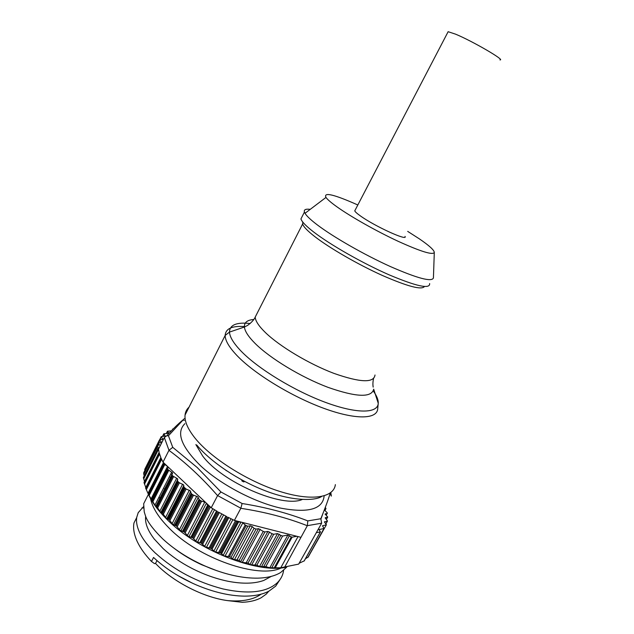 <?xml version="1.0" encoding="UTF-8"?>
<svg xmlns="http://www.w3.org/2000/svg" width="634" height="634" viewBox="0 0 634 634"><rect width="100%" height="100%" fill="white"/><g stroke="black" fill="none" stroke-linecap="round" stroke-linejoin="round"><path stroke-width="0.95" d="M143.783 474.248L143.783 472.599L158.611 442.968L158.809 444.236L143.783 474.248L144.211 475.849M158.611 442.968L161.638 442.58L159.443 439.972L162.906 439.33L161.21 436.66L165.26 436.018L163.834 433.751L168.287 433.363M148.491 494.488L155.512 506.059L156.154 505.94L157.018 506.907L160.457 512.177L161.527 512.264L162.621 513.263L166.259 518.343L169.096 519.618L172.868 524.476L176.355 525.903L180.191 530.492L184.312 532.021L188.147 536.301L192.855 537.878L196.611 541.824L200.915 542.839L205.487 546.976L211.241 548.489L214.641 551.691L220.822 553.086L223.945 555.891L229.476 556.739L231.061 557.357L232.393 559.045L239.153 560.401L240.571 561.859L242.275 562.374L248.029 563.04L249.931 564.506L251.706 564.846L256.865 565.132L259.512 566.527L265.797 566.645L269.838 567.795L280.767 567.763L298.662 564.109L321.66 523.193L320.844 518.731C325.313 507.731 328.444 499.156 330.235 493.014M160.846 457.605L145.59 487.95L148.213 493.87M144.029 482.466L145.804 487.514M143.458 477.394L144.489 481.547M144.782 469.271L144.829 470.507M148.507 494.48C151.986 502.255 157.969 510.402 166.473 518.897C196.778 550.114 257.753 574.032 286.528 567.121M160.267 445.647L158.809 444.236M168.533 432.673L167.455 431.223L171.331 430.874M310.074 553.688L326.32 524.912M305.461 558.736L308.172 557.08L324.212 528.423M299.121 563.277L304.177 560.892M163.358 514.214L179.438 482.791L183.488 484.78L183.979 487.11L167.804 518.612M185.168 532.853L201.652 501.185L205.511 502.342L168.327 467.163L167.439 469.208L172.432 472.79L171.988 474.803L172.757 475.968L177.528 478.749L177.56 480.889L178.519 482.181L162.621 513.263L178.519 482.181L179.438 482.791M160.862 512.494L177.797 479.328L160.862 512.486M167.923 469.873L152.326 500.646L167.923 469.873M167.376 466.267L164.047 463.977L163.754 462.836L168.327 467.163M184.312 418.646L168.438 435.764L166.758 435.78L164.333 437.531L158.508 449.165L159.142 452.51L144.021 482.64M144.14 483.195L159.277 453.041L160.917 457.772L145.646 488.125M145.875 488.719L161.163 458.342L163.009 462.131L168.985 450.275L164.333 437.531M158.746 448.682L158.365 447.588L159.506 447.168M325.321 507.351L325.987 508.611L324.608 509.229M326.28 515.426L327.199 512.74L324.346 509.926M327.35 513.508L325.099 514.039L327.738 517.051L325.194 517.827L327.501 521.029L324.426 521.917L326.407 524.762L322.548 525.808L324.014 528.502L319.021 529.604L320.376 531.918L316.374 532.663M168.977 450.275L172.749 447.342L197.198 467.496L220.957 491.976L242.117 503.515C266.034 507.351 287.931 513.144 307.799 520.894L307.355 525.665L284.571 567.311M280.767 567.763L298.02 536.586M275.402 567.478L292.123 537.172L296.855 536.293L242.243 522.392L245.223 524.968L228.327 556.47M292.123 537.172L291.299 536.903L274.419 567.509M265.797 566.645L282.606 536.023L287.836 535.08L291.299 536.903M282.606 536.023L280.838 535.405L263.768 566.534M256.865 565.132L273.722 534.264L277.526 533.59L280.838 535.405M273.722 534.264L272.049 533.709L255.058 564.854M248.029 563.04L264.925 531.942L267.92 531.427L272.049 533.709M264.925 531.942L263.237 531.387L246.293 562.604M239.153 560.401L256.073 529.089L258.513 528.685L263.237 531.387M256.073 529.089L254.068 528.288L237.076 559.782M229.476 556.739L246.206 525.578L247.799 526.212L250.272 525.816L252.277 526.624L254.068 528.288M247.799 526.212L231.061 557.357M246.206 525.578L245.223 524.968M221.654 553.656L238.511 522.091L240.849 522.044L235.499 520.68L218.714 552.325M238.511 522.091L235.555 520.736M211.241 548.489L227.852 517.178L234.382 520.395L240.857 508.246L242.117 503.507M220.957 491.976L217.581 495.637C201.881 477.664 185.667 462.566 168.945 450.346M200.915 542.839L217.422 511.479L211.225 507.755L217.581 495.637M201.874 543.393L218.397 512.042L226.853 516.662L210.25 547.982M193.727 538.654L210.409 506.986L206.518 503.301L207.619 505.227L191.056 536.911M210.329 506.962L207.619 505.227M201.652 501.185L199.734 500.06L183.448 531.395L199.734 500.06L199.108 499.362L182.655 531.015M177.187 526.783L193.544 495.17L197.705 496.747L199.108 499.362M175.563 525.253L191.722 493.989L192.53 494.631L176.355 525.903L192.53 494.631L193.544 495.17M191.722 493.989L191.191 493.3L174.873 524.889M169.888 520.546L186.111 489.012L190.24 490.803L191.191 493.3M186.111 489.012L183.979 487.11M163.754 462.836L163.009 462.131M206.518 503.301L205.511 502.342M211.225 507.755L210.409 506.986M330.837 492.555L331.313 496.113L330.092 493.482M320.986 518.881L322.801 513.881M235.499 520.68L234.382 520.395M242.243 522.392L240.849 522.044M300.896 537.323L296.855 536.293M324.148 495.867C322.841 509.213 308.37 513.302 280.751 508.135C254.282 502.199 221.084 484.741 200.994 466.18C181.205 446.772 175.84 432.594 184.906 423.655M170.697 477.069L170.142 477.291M159.776 497.682L159.919 498.269M163.897 507.644L164.198 508.167M202.642 455.981C222.233 482.292 282.55 508.286 302.196 499.521C282.55 508.286 222.233 482.292 202.642 455.981L195.866 444.569L202.642 455.981M159.586 498.055L159.736 498.625M159.784 498.776L159.942 499.33M163.77 507.882L164.079 508.397M281.472 567.834C259.14 579.365 198.323 558.522 168.826 527.805C158.405 517.233 152.303 507.462 150.512 498.498M286.814 567.081L280.632 572.518C274.871 576.029 267.199 577.907 257.602 578.153C243.361 578.343 227.614 575.054 210.369 568.286C191.595 560.607 175.8 550.891 162.986 539.138C152.842 529.152 146.929 521.148 145.249 515.117L144.235 511.892L143.664 503.761L148.419 494.33M216.994 570.766L201.644 564.728C191.611 560.099 182.568 554.718 174.532 548.608M192.562 583.248L177.908 575.585M279.903 579.761L275.687 586.133L269.125 591.023C262.753 594.462 254.432 596.166 244.169 596.134C229.349 595.881 213.404 592.148 196.334 584.928C179.406 577.526 165.141 568.373 153.547 557.452L151.486 561.455L154.498 563.626L155.52 563.436C172.733 581.655 203.197 597.371 227.495 600.596C241.174 601.777 251.849 599.994 259.528 595.239L261.097 594.177M164.341 488.703L164.808 488.663M155.687 553.308L156.004 553.601C174.342 570.267 196.635 582.036 222.891 588.915C248.488 594.486 266.621 592.441 277.304 582.765C280.442 579.611 282.423 576.14 283.239 572.344L283.612 570.378M156.986 560.591L155.52 563.436M145.693 516.29L145.701 516.282C144.766 522.717 147.587 530.27 154.173 538.932L163.168 548.624C171.331 556.089 180.769 562.604 191.484 568.167C203.593 574.396 215.845 578.779 228.24 581.315C242.632 584.049 254.464 583.763 263.736 580.459L271.336 576.369M227.495 600.596L242.204 602.3C249.859 601.975 256.176 600.461 261.16 597.751L266.232 594.129L268.8 591.189M138.26 512.526L136.722 517.36C136.104 521.354 136.817 525.848 138.87 530.84C141.873 538.052 147.46 545.549 155.615 553.347M143.49 506.661L138.339 512.526M136.69 517.582L133.964 522.979C132.958 528.487 134.083 534.747 137.332 541.753C140.376 548.188 145.099 554.75 151.486 561.455M260.328 488.782L261.715 489.361M242.006 480.033L241.792 480.77L242.798 481.475L243.947 481.927L244.455 481.341M226.663 470.84L225.752 470.238M302.347 216.162L300.936 218.92C301.808 221.749 306.079 226.124 313.751 232.06C330.33 244.827 362.561 263.197 388.888 274.744C416.57 286.417 430.153 289.358 429.638 283.557M310.256 209.339C305.675 208.76 303.734 209.664 304.431 212.057L305.017 213.301C306.666 216.067 310.795 219.95 317.396 224.959C333.532 237.164 364.249 254.741 390.124 266.438C417.426 278.389 431.857 282.225 433.426 277.946L433.426 277.763M407.702 231.386L419.415 238.899C429.194 245.58 434.155 250.089 434.298 252.427C432.959 255.328 420.889 251.611 398.097 241.277C376.517 231.236 350.824 216.733 336.908 206.803C331.21 202.737 327.564 199.615 325.971 197.436C323.372 191.856 333.991 194.376 357.822 204.98M405.015 236.387C408.296 241.578 374.892 226.362 360.5 215.98C357.132 213.603 355.214 211.899 354.755 210.868L355.198 210.012M447.81 32.31L448.135 31.7L455.64 34.188C472.726 41.258 505.932 60.618 499.933 59.905M143.649 473.336L158.5 443.657M161.305 441.985L160.862 442.873M182.608 484.21L165.553 517.471M161.995 512.597L177.877 481.531M161.535 512.264L177.56 480.897L161.527 512.264M176.712 478.155L159.808 511.281M173.613 476.602L157.684 507.882M156.479 506.249L172.21 475.326M157.018 506.907L172.757 475.968M172.012 474.723L156.13 505.956M172.591 473.344L155.813 506.344M171.679 472.187L154.934 505.147M168.699 470.515L152.929 501.629M151.891 499.996L167.471 469.247M167.336 468.788L151.669 499.727L167.328 468.827M167.542 466.426L150.979 499.156M164.737 464.619L149.125 495.55M148.277 493.934L163.699 463.375M148.61 494.56L164.047 463.977M163.501 462.598L147.984 493.371M161.599 459.317L146.303 489.702M159.578 454.087L144.473 484.17M158.524 449.3L143.641 479.003M143.387 477.537L158.365 447.644M143.411 478.052L158.397 448.135M144.814 470.452L159.768 440.559M162.772 438.958L162.455 439.6M160.014 439.695L161.345 437.024M162.851 436.351L163.968 434.116M168.414 432.911L168.184 433.371M166.758 433.41L167.645 431.651M161.218 495.946L161.424 496.414M165.696 504.117L166.021 504.601M325.813 508.801L324.885 510.457M325.131 514.253L325.369 513.825M327.469 517.273L326.296 519.373M325.218 518.041L325.464 517.606M327.223 521.259L325.805 523.795M324.457 522.131L324.703 521.687M322.579 526.03L322.833 525.578M324.014 528.502L307.847 557.397M319.053 529.826L319.314 529.358M320.376 531.918L304.098 561.042M307.355 525.665L321.66 523.193M271.772 567.771L289.476 535.619M287.836 535.08L269.838 567.795M261.517 566.685L279.293 534.216M277.526 533.59L259.512 566.527M251.706 564.846L269.601 531.981M267.92 531.427L249.931 564.506M242.275 562.374L260.209 529.247M258.513 528.685L240.571 561.859M234.437 559.727L252.277 526.624M250.272 525.816L232.393 559.045M225.007 556.169L242.862 522.828M240.991 522.075L223.176 555.392M220.822 553.086L237.504 521.845M219.816 552.634L236.49 521.378M215.663 551.992L232.868 519.666M231.03 518.778L213.84 551.12M212.097 549.131L228.803 517.661M217.613 495.566L240.857 508.246M225.886 516.155L209.212 547.641M206.446 547.308L223.572 514.927M221.781 513.944L204.671 546.334M202.745 544.107L219.364 512.597M216.535 510.964L199.948 542.474M197.499 542.173L214.53 509.776M212.794 508.722L195.787 541.119M192.855 537.878L209.275 506.518M191.936 537.283L208.348 505.924M188.948 536.665L206.422 503.206M204.798 502.049L187.331 535.548M184.312 532.021L200.613 500.686M180.904 530.856L198.276 497.397M196.738 496.24L179.398 529.683M173.486 524.833L190.715 491.445M189.312 490.264L172.107 523.629M168.382 518.961L184.407 487.776M169.096 519.618L185.128 488.434M166.774 518.683L183.86 485.398M168.438 435.772L172.749 447.342M172.155 474.2L171.6 474.422M165.45 504.601L165.751 505.124M307.799 520.902L320.844 518.731M240.817 508.309C265.052 512.01 287.218 517.819 307.316 525.729M335.37 484.614C333.856 497.769 311.445 501.542 279.285 491.271C247.197 481.095 210.979 458.049 194.995 438.078C187.775 428.988 184.454 421.317 185.049 415.064C185.39 411.862 186.721 409.223 189.043 407.139M245.255 326.653C232.345 325.543 225.649 328.467 225.165 335.426C225.181 340.577 229.143 347.305 237.037 355.611C254.48 373.87 291.949 396.749 324.109 408.431C356.34 420.191 377.642 419.225 377.745 408.367L378.252 403.327C377.777 413.519 356.855 414.01 325.599 402.424C294.414 390.916 258.236 368.837 241.221 351.26C233.661 343.414 229.746 337.026 229.484 332.089C229.674 324.885 236.577 322.024 250.2 323.53M373.244 390.94C376.762 395.782 378.427 399.911 378.252 403.327L373.688 389.165C371.603 397.867 356.371 397.264 327.992 387.342C301.174 377.238 270.092 358.408 255.066 343.39C248.393 336.694 244.843 331.233 244.415 327.017C244.145 322.468 247.284 319.964 253.83 319.488M372.903 384.735L373.172 387.033C373.283 387.746 372.285 383.641 373.577 378.569M257.428 312.736L255.209 317.103C255.391 320.955 258.807 326.122 265.448 332.596C279.737 346.433 309.012 363.956 333.88 373.363C360.191 382.611 373.901 383.15 375.011 374.987M302.814 222.106L302.632 223.976C303.44 226.71 307.498 230.919 314.805 236.609C329.72 248.156 357.861 264.41 382.056 275.322C407.646 286.489 421.776 290.221 424.455 286.513M171.988 474.803L156.154 505.94M172.614 473.265L155.798 506.352M163.612 463.058L148.15 493.704M159.11 452.407L144.005 482.522M158.365 447.588L143.387 477.481M159.443 439.972L144.71 469.422M161.21 436.66L159.673 439.734M163.834 433.751L162.526 436.358M167.455 431.223L166.346 433.426M172.797 428.909L172.329 429.844M325.908 508.745L324.933 510.497M327.659 517.193L326.383 519.476M327.421 521.172L325.9 523.898M320.479 531.878L304.241 560.924M166.758 435.78C172.828 429.091 178.273 423.774 183.083 419.819M166.354 503.943L166.037 503.436M162.058 495.17L161.884 494.631M184.335 420.421L182.909 419.985M143.561 507.977L141.945 507.905M196.778 445.028C210.512 461.766 238.336 480.524 265.559 490.874C293.336 501.621 315.439 500.741 321.612 496.501M185.049 415.064L225.165 335.426L229.484 332.089L244.415 327.017L247.537 325.44C254.551 320.4 255.454 316.342 255.209 317.103L302.632 223.976L302.886 222.193M300.936 218.92L304.431 212.057M434.298 252.427L433.426 277.946M325.971 197.436L305.017 213.301M354.755 210.868L448.135 31.7"/></g></svg>
